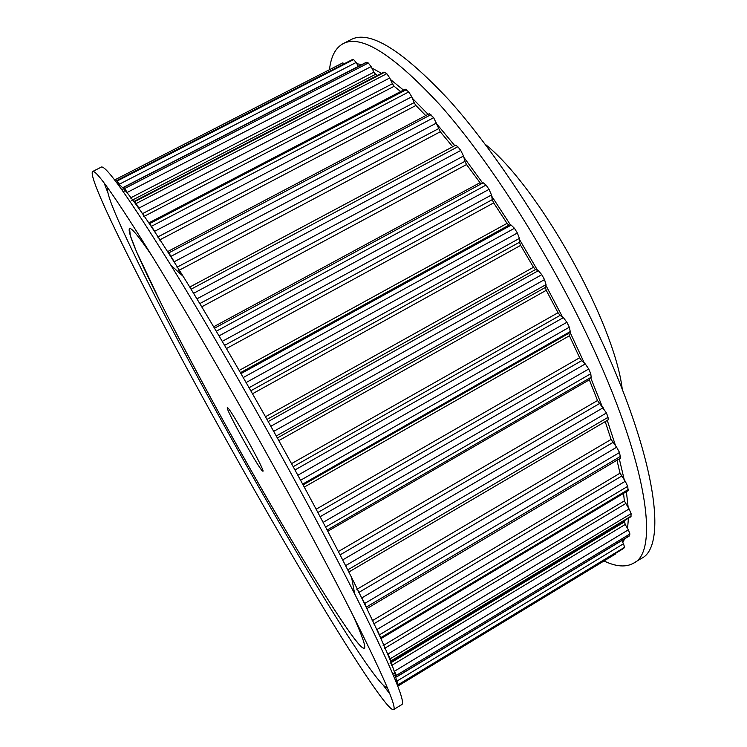 <?xml version="1.0" encoding="UTF-8"?>
<svg xmlns="http://www.w3.org/2000/svg" width="747" height="747" viewBox="0 0 747 747"><rect width="100%" height="100%" fill="white"/><g stroke="black" fill="none" stroke-linecap="round" stroke-linejoin="round"><path stroke-width="1.12" d="M562.519 317.045L545.87 285.326M537.588 270.395L519.426 239.395M510.603 225.127L491.703 196.162M482.674 183.071L463.887 157.374M454.774 145.646L437.116 124.413M428.087 114.347L412.372 98.268M403.483 90.079L390.42 79.443M381.521 73.337L371.819 68.033M361.94 64.541L356.898 63.784M622.802 542.425L624.697 538.792M627.555 528.446L628.423 518.241M628.18 507.596L626.388 491.666M624.287 479.966L619.291 458.845M615.64 446.024L607.274 420.421M602.241 406.639L590.606 377.571M584.341 363.098L569.914 331.995M603.987 560.969C616.088 566.758 625.977 567.487 633.643 563.135C660.862 551.193 645.875 453.597 580.858 322.312C540.342 239.992 485.895 156.683 440.272 105.243C393.52 54.634 361.137 34.11 343.125 43.653C335.478 47.864 330.93 56.548 329.483 69.695M633.643 563.135L641.309 558.457C669.144 546.122 654.932 448.191 590.177 316.999C549.829 234.735 495.298 151.632 449.405 100.434C402.344 50.086 369.588 29.796 351.118 39.572L343.125 43.653M219.963 414.753C169.578 323.292 124.263 232.644 129.595 228.629C131.379 227.452 138.774 236.444 151.781 255.595C138.774 236.444 131.379 227.452 129.595 228.629L130.267 235.501L136.458 251.571L161.772 304.841C178.692 338.204 198.086 374.845 219.963 414.753C270.311 506.289 328.344 604.043 354.106 638.321C359.559 645.492 362.939 648.788 364.256 648.228C356.151 650.338 280.601 525.328 219.963 414.753M352.901 615.211C362.407 636.313 366.189 647.322 364.256 648.228C366.189 647.322 362.407 636.313 352.901 615.211M387.32 687.688C376.6 688.865 286.689 539.549 216.154 410.999C157.215 304.066 101.928 194.043 108.054 188.319M117.578 183.911C123.713 185.265 145.581 216.079 183.192 276.371C216.387 330.043 260.264 406.051 298.66 476.745C318.876 513.983 336.533 547.588 351.632 577.571C383.314 641.178 398.123 675.942 396.069 681.88M92.581 171.549L101.162 167.169C105.178 164.209 128.409 196.891 170.876 265.222C206.695 323.395 254.764 406.816 296.82 484.121C318.969 524.852 338.26 561.445 354.685 593.902C390.681 665.857 406.359 702.768 401.737 704.636L393.51 709.65C388.804 711.172 360.54 668.92 325.748 611.709C289.024 551.006 250.59 484.261 210.439 411.485C147.402 297.269 86.689 177.786 92.581 171.549C95.756 168.981 116.159 198.086 153.789 258.854C189.962 317.708 241.524 407.19 286.671 489.911C311.91 536.169 333.414 576.796 351.165 611.793C383.248 675.671 397.357 708.287 393.51 709.65M389.803 693.842L383.678 685.783M107.764 192.427L104.104 182.978M294.505 469.116L302.768 484.327M267.884 421.009L276.539 436.509M240.842 373.388L249.498 388.496M214.538 328.297L222.839 342.387M190.055 287.558L197.666 300.07M189.962 286.951L455.614 145.198L457.855 146.739L460.75 150.455L463.532 156.011L464.933 161.315L199.794 303.599M168.066 251.935L167.963 251.44L429.292 113.712L433.662 117.671L440.272 131.761L178.813 270.451L181.605 274.933M167.963 251.44L174.247 261.73L436.622 122.966M149.596 223.605L154.704 231.281L411.765 96.774L414.127 102.619L157.701 237.042M134.992 202.661L134.824 201.587L138.923 208.105L389.747 77.968L392.399 83.748L142.023 213.913M124.432 189.234L123.619 187.236L124.749 188.487L127.149 192.455L371.1 66.614L373.93 72.151L130.249 198.095M117.905 183.08L116.803 180.522L119.436 184.173L356.151 62.468L358.355 66.38M621.775 540.557L623.512 543.741L396.918 681.124L398.272 684.812M624.399 520.678L625.183 524.497L628.367 529.8L394.472 671.226L396.937 676.558L395.621 674.924M623.549 493.365L624.352 500.882L629.077 508.95L387.898 654.055L391.195 660.759L390.298 659.937M616.966 460.217L620.029 473.187L625.239 481.273L377.02 629.497L380.709 637.564M605.229 421.625L611.074 439.441L616.62 447.229L361.893 597.861L366.833 607.983M342.005 558.625L348.522 571.418M319.548 515.626L327.083 529.912M327.289 529.959L591.166 377.254L327.307 529.931M114.599 179.98L342.808 62.86L344.162 63.784M352.145 59.695L353.611 59.592L356.151 62.468M123.629 187.236L366.235 62.318L368.318 63.019L371.1 66.614M377.608 75.363L375.573 74.308L373.93 72.151M383.967 72.076L386.806 73.692L389.747 77.968M400.653 91.554L394.127 86.288L392.399 83.748M405.173 89.192L408.758 91.918L411.765 96.774M425.753 115.58L415.883 105.486L414.127 102.619M440.272 131.761L452.71 146.748M480.984 183.986L466.539 164.555L464.933 161.315M483.197 182.791L214.622 328.148L483.197 182.791L486.064 185.069L489.033 189.364L491.507 194.967L492.273 199.636L224.586 345.366M591.166 377.254L590.774 373.743L588.729 369.009L585.274 363.929L581.652 360.689L579.635 357.748L569.429 335.767L568.925 333.274L570.25 331.556L569.335 327.205L566.898 322.274L563.359 317.615L560.073 315.383L558.018 312.713L546.253 290.303L545.403 287.427L546.038 284.598L544.526 279.611L541.79 274.681L538.316 270.675L535.487 269.564L533.479 267.277L520.65 245.38L519.482 242.252L519.408 238.405L517.363 232.999L514.45 228.293L511.181 225.108L508.931 225.174L507.045 223.372L493.692 202.895L492.273 199.636M349.036 571.885L608.142 419.917L608.039 417.321L606.452 412.979L597.516 400.532L588.851 378.589M616.62 447.229L619.534 452.505L620.524 458.107L367.235 608.385M625.239 481.273L627.741 486.334L628.115 490.639L381.4 638.368M629.077 508.95L631.103 513.628L630.963 516.709L391.307 661.216M628.367 529.8L629.908 533.974L629.357 535.972L396.946 676.735M623.512 543.741L624.567 547.318L623.633 548.41M615.827 553.163L615.677 553.872L397.74 686.185L615.677 553.872M227.742 407.834C231.542 410.243 265.913 472.225 262.897 471.236L262.262 470.806C257.211 466.025 224.782 407.414 227.34 407.647L227.742 407.834M485.177 144.255C538.26 186.096 614.436 322.312 622.288 389.439M397.152 683.141L396.676 683.43M623.792 548.307L398.553 685.036M624.567 547.318L398.562 684.485M395.583 674.868L393.977 675.839M394.388 672.972L392.978 673.822M629.534 535.683L396.937 676.558M629.908 533.974L396.536 675.269M625.183 524.497L391.307 665.661M624.24 522.022L390.074 663.252M631.187 516.074L391.195 660.759M631.103 513.628L390.345 658.695M625.575 503.646L384.584 648.368M624.352 500.882L383.127 645.613M628.311 489.49L381.11 637.48M627.741 486.334L379.812 634.633M621.523 476.166L373.677 623.894M620.029 473.187L372.034 620.869M620.617 456.305L366.684 606.9M619.534 452.505L364.938 603.324M612.792 442.523L358.635 592.558M611.074 439.441L356.842 589.355M608.039 417.321L348.13 569.653M606.452 412.979L345.973 565.442M603.212 407.685L342.78 559.848M599.411 403.613L340.081 554.89M597.516 400.532L338.354 551.547M589.234 379.878L327.784 531.238M590.774 373.743L325.944 526.859M588.729 369.009L323.46 522.153M585.274 363.929L320.23 516.653M581.652 360.689L317.877 512.479M579.635 357.748L316.14 509.221M569.429 335.767L304.272 487.1M568.925 333.274L303.077 484.896M570.25 331.556L302.768 484.065M569.335 327.205L300.91 480.069M566.898 322.274L298.184 475.045M563.359 317.615L295.065 469.891M560.073 315.383L293.179 466.698M558.018 312.713L291.517 463.654M546.253 290.303L278.818 440.618M545.403 287.427L277.352 437.966M546.038 284.598L276.362 435.94M544.526 279.611L274.018 431.187M541.79 274.681L271.161 426.07M538.316 270.675L268.294 421.495M535.487 269.564L266.996 419.422M533.479 267.277L265.484 416.723M520.65 245.38L252.505 393.762M519.482 242.252L250.805 390.784M519.408 238.405L249.162 387.656M517.363 232.999L246.445 382.361M514.45 228.293L243.578 377.366M511.181 225.108L241.085 373.565M508.931 225.174L240.45 372.697M507.045 223.372L239.152 370.456M493.692 202.895L226.444 348.541M491.507 194.967L222.345 341.295M489.033 189.364L219.375 335.692M486.064 185.069L216.639 331.042M479.845 182.791L213.651 326.794M466.539 164.555L201.737 306.821M463.532 156.011L197.049 298.791M460.75 150.455L193.959 293.123M457.855 146.739L191.456 289.005M438.554 128.652L177.02 267.23M433.662 117.671L171.175 256.24M430.954 114.646L168.99 252.775M415.883 105.486L159.428 240.067M408.758 91.918L151.762 226.154M406.331 89.677L149.96 223.446M394.127 86.288L143.629 216.639M386.806 73.692L136.206 203.501M384.714 72.235L134.824 201.587M375.573 74.308L131.677 200.467M368.318 63.019L124.749 188.487M366.618 62.328L123.787 187.357M125.151 190.69L123.647 191.465M124.142 188.618L122.424 189.505M353.611 59.592L117.382 180.914M352.304 59.639L116.849 180.531M117.354 181.96L116.457 182.427M351.632 577.571L354.685 593.902M183.192 276.371L170.876 265.222M623.726 548.373L398.534 685.064M342.808 62.86L114.59 179.98M405.182 89.192L149.307 222.662M383.995 72.057L134.46 201.214M352.182 59.667L116.803 180.522"/></g></svg>
